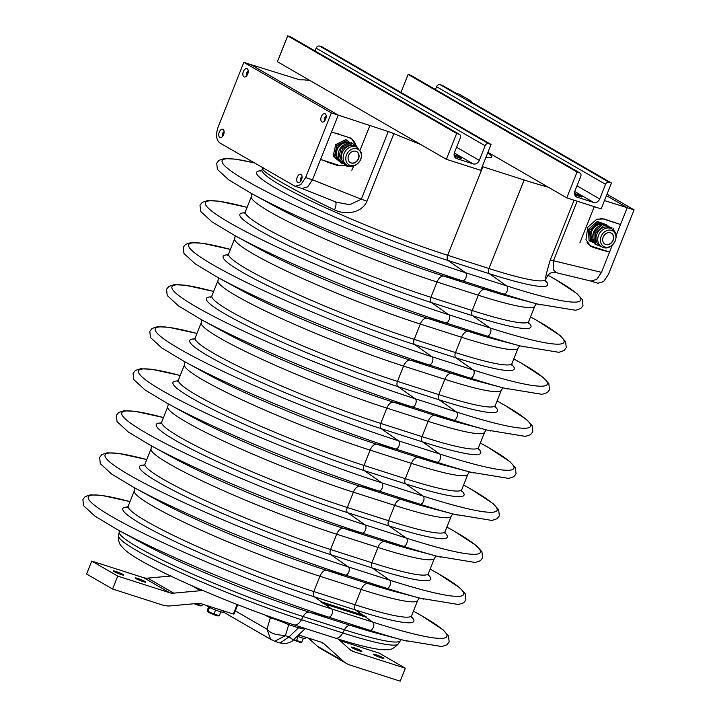<?xml version="1.0" encoding="UTF-8"?>
<svg xmlns="http://www.w3.org/2000/svg" width="717" height="717" viewBox="0 0 717 717"><rect width="100%" height="100%" fill="white"/><g stroke="black" fill="none" stroke-linecap="round" stroke-linejoin="round"><path stroke-width="1.08" d="M341.937 163.476L333.145 156.234L335.699 144.655L345.818 139.609L347.046 140.317L336.927 145.363L334.373 156.942L341.937 163.476L342.878 163.1M333.145 156.234L334.373 156.942M335.699 144.655L336.927 145.363M350.38 143.122L347.046 140.317M350.317 143.149A10.495 8.604 120 0 0 342.278 143.015A10.495 8.604 120 0 0 335.941 151.323A10.495 8.604 120 0 0 338.451 160.375A10.495 8.604 120 0 0 341.31 161.881M349.304 143.579A9.617 7.887 120 0 0 346.813 142.871A9.617 7.887 120 0 0 336.676 151.386A9.617 7.887 120 0 0 338.532 159.264M349.43 143.588A10.271 8.425 120 0 0 340.476 148.096A10.271 8.425 120 0 0 338.729 158.385M339.966 160.59A10.271 8.425 120 0 0 341.928 162.284M347.44 166.649L338.514 159.335L341.068 147.756L351.196 142.71L352.549 143.499L342.43 148.544L339.876 160.124L347.44 166.649L349.009 166.021M338.514 159.335L339.876 160.124M341.068 147.756L342.43 148.544M356.994 147.254L352.549 143.499M357.2 147.37L355.462 146.367A10.271 8.425 120 0 0 343.031 151.054A10.271 8.425 120 0 0 345.191 164.166L346.92 165.161C354.126 169.642 363.806 160.572 361.18 152.622L357.2 147.37A10.271 8.425 120 0 0 346.894 149.333A10.271 8.425 120 0 0 343.479 160.545A10.271 8.425 120 0 0 346.92 165.161M346.087 160.877A8.963 7.349 120 0 0 355.713 164.874A8.963 7.349 120 0 0 361.063 153.411A8.963 7.349 120 0 0 351.438 149.405A8.963 7.349 120 0 0 346.087 160.877M358.867 154.505A6.336 5.198 120 0 0 356.743 151.654A6.336 5.198 120 0 0 349.071 154.54A6.336 5.198 120 0 0 350.407 162.634A6.336 5.198 120 0 0 356.761 161.424A6.336 5.198 120 0 0 358.867 154.505M350.299 162.571A6.336 5.198 120 0 0 356.6 161.244A6.336 5.198 120 0 0 358.652 154.379A6.336 5.198 120 0 0 356.636 151.592M590.261 241.324L589.042 240.616L588.478 229.297L597.297 221.401L606.681 224.815L598.525 222.109L589.697 230.005L590.261 241.324L594.366 242.875M588.478 229.297L589.697 230.005M597.297 221.401L598.525 222.109M608.025 226.455L607.899 225.523M606.143 225.685A10.495 8.604 120 0 0 603.508 223.982A10.495 8.604 120 0 0 594.402 226.222A10.495 8.604 120 0 0 590.279 235.83A10.495 8.604 120 0 0 594.366 242.812M602.558 224.6A9.617 7.887 120 0 0 591.928 230.883A9.617 7.887 120 0 0 594.285 241.746M601.913 225.174A10.271 8.425 120 0 0 601.196 225.317A10.271 8.425 120 0 0 593.667 232.138A10.271 8.425 120 0 0 594.312 241.79M606.761 225.989A10.271 8.425 120 0 0 604.592 225.201M595.764 244.506L594.411 243.717L593.846 232.398L602.665 224.502L612.049 227.916L604.028 225.281L595.2 233.186L595.764 244.506L601.348 246.594M604.628 247.741L605.309 247.804M593.846 232.398L595.2 233.186M602.665 224.502L604.028 225.281M613.618 230.327L613.402 228.705M611.789 228.902L610.059 227.898A10.271 8.425 120 0 0 604.44 227.199A10.271 8.425 120 0 0 596.338 235.723A10.271 8.425 120 0 0 599.779 245.689L601.509 246.693A10.271 8.425 120 0 1 598.077 236.727A10.271 8.425 120 0 1 606.17 228.203A10.271 8.425 120 0 1 611.789 228.902C622.311 234.576 611.682 252.967 601.509 246.693M608.581 247.042A8.963 7.349 120 0 0 615.939 236.753A8.963 7.349 120 0 0 607.747 230.3A8.963 7.349 120 0 0 600.398 240.589A8.963 7.349 120 0 0 608.581 247.042M607.873 232.747A6.336 5.198 120 0 0 602.872 238.008A6.336 5.198 120 0 0 604.996 244.165A6.336 5.198 120 0 0 612.668 241.27A6.336 5.198 120 0 0 611.341 233.186A6.336 5.198 120 0 0 607.873 232.747M604.888 244.094A6.336 5.198 120 0 0 612.452 241.145A6.336 5.198 120 0 0 611.234 233.124M482.254 166.586A130.288 13.076 21.7 0 0 482.882 166.783L447.659 255.288A130.288 13.076 -158.3 0 1 322.453 206.317A130.288 13.076 -158.3 0 1 262.055 169.83L262.637 168.378C260.029 170.915 292.608 189.736 334.543 209.92C344.743 214.983 361.323 213.702 366.943 201.316A8.747 0.878 21.7 0 0 361.332 199.209L312.487 179.797L307.736 186.823L302.009 188.517L307.736 186.823L312.487 179.797L338.227 115.105L250.726 64.566L243.843 62.361L218.102 127.043C215.602 134.581 216.158 139.869 219.769 142.898L295.126 186.312L300.853 184.619L305.612 177.592L331.353 112.91L243.843 62.361M310.138 80.618A130.288 13.076 21.7 0 0 300.755 79.865A8.747 0.878 21.7 0 1 297.555 79.148L250.726 64.566L338.227 115.105L331.353 112.91M321.359 116.584A4.374 2.465 -72.2 0 0 322.193 121.998A4.374 2.465 -72.2 0 0 325.877 118.583A4.374 2.465 -72.2 0 0 324.864 113.671A4.374 2.465 -72.2 0 0 321.359 116.584M297.232 177.207A4.374 2.465 -72.2 0 0 298.066 182.62A4.374 2.465 -72.2 0 0 301.749 179.205A4.374 2.465 -72.2 0 0 300.737 174.294A4.374 2.465 -72.2 0 0 297.232 177.207M219.259 132.161A4.374 2.465 -72.2 0 0 220.092 137.583A4.374 2.465 -72.2 0 0 223.767 134.169A4.374 2.465 -72.2 0 0 222.754 129.248A4.374 2.465 -72.2 0 0 219.259 132.161M243.386 71.539A4.374 2.465 -72.2 0 0 244.219 76.952A4.374 2.465 -72.2 0 0 247.894 73.537A4.374 2.465 -72.2 0 0 246.881 68.626A4.374 2.465 -72.2 0 0 243.386 71.539M607.012 194.217L634.097 209.866L604.485 200.581L627.223 207.661L606.439 195.66L627.223 207.661L616.073 235.678L620.519 224.511L604.037 218.927L596.741 219.25L587.823 227.217L585.959 239.72L590.826 246.361L603.131 250.448L592.78 247.222M546.121 277.676C544.974 278.976 546.354 273.087 550.253 260.02A8.747 0.878 -158.3 0 1 553.461 260.737L601.482 272.343L612.255 245.268L601.482 272.343L596.723 279.37L590.996 281.073L590.172 280.705M634.097 209.866L608.357 274.548L603.606 281.575L597.879 283.278L590.996 281.073M300.719 181.249A3.881 3.209 110.9 0 1 300.871 178.909A3.881 3.209 -69.1 0 1 302.099 177.018M302.036 177.924A3.881 3.209 110.9 0 0 301.185 180.532M222.745 136.212A3.881 3.209 110.9 0 1 222.897 133.873A3.881 3.209 -69.1 0 1 224.125 131.973M224.062 132.878A3.881 3.209 110.9 0 0 223.202 135.486M324.846 120.626A3.881 3.209 110.9 0 1 324.998 118.287A3.881 3.209 -69.1 0 1 326.226 116.396M326.163 117.292A3.881 3.209 110.9 0 0 325.312 119.9M246.872 75.581A3.881 3.209 110.9 0 1 247.024 73.242A3.881 3.209 -69.1 0 1 248.252 71.35M248.19 72.256A3.881 3.209 110.9 0 0 247.329 74.864M548.236 187.164A130.288 13.076 -158.3 0 1 524.163 180.003L488.94 268.508A130.288 13.076 21.7 0 0 545.449 279.397L545.377 281.261M355.973 146.376A14.869 12.198 120 0 0 348.731 137.467L331.523 131.955L338.227 115.114L369.9 125.52L338.227 115.105L388.255 131.543L361.332 199.209L349.681 204.721L336.345 202.185L301.875 188.472M366.943 201.316L393.866 133.649A8.747 0.878 21.7 0 0 388.255 131.543M393.866 133.649A130.288 13.076 21.7 0 0 420.718 144.493M482.882 166.783L524.163 180.003M487.694 152.9A56.84 5.7 -158.3 0 1 491.763 157.175A56.84 5.7 -158.3 0 1 485.911 157.39M579.901 242.848L594.285 206.684L579.901 242.848M600.165 218.497A14.869 12.198 -60 0 1 603.311 218.999L620.519 224.511L627.214 207.67L604.485 200.581M609.575 252.008L603.131 250.448M601.482 272.343L596.903 279.218L591.292 281.154L556.177 272.666L553.201 269.592L553.461 260.737L577.158 201.199M305.612 177.592L312.487 179.797L320.58 159.452L338.191 165.69L345.827 165.645M357.353 147.46L351.545 138.327L331.523 131.955L320.589 159.452L337.788 164.964A14.869 12.198 120 0 0 344.886 164.838M351.814 170.162L353.831 165.887L351.814 170.162M360.104 150.131L369.9 125.52L360.104 150.131M615.15 222.395L614.388 222.153M334.543 209.92A8.747 3.182 115.8 0 0 335.278 201.755M262.637 168.378A8.747 8.721 -167.1 0 0 262.852 167.787M337.582 133.496L338.397 133.765M293.612 624.74A10.495 5.906 -72.2 0 0 293.925 624.857A10.495 5.906 -72.2 0 0 301.463 619.712A128.361 12.879 -158.3 0 1 179.151 571.942A128.361 12.879 -158.3 0 1 118.529 535.76L119.192 532.131A129.096 12.951 21.7 0 0 180.155 568.509A129.096 12.951 21.7 0 0 303.166 616.548A8.747 4.929 107.8 0 1 309.287 612.21L328.601 617.086A4.374 2.465 -72.2 0 0 332.105 613.94A4.374 2.465 -72.2 0 0 331.577 608.93L324.326 603.822L365.607 617.05C366.961 617.131 366.037 616.477 362.838 615.096L321.548 601.877C320.185 601.805 321.108 602.45 324.317 603.831L365.598 617.05L372.858 622.15A170.736 17.127 21.7 0 0 413.413 611.18M320.759 601.769L321.548 601.877C320.194 601.796 321.117 602.45 324.326 603.822L314.288 596.786A4.374 2.465 107.8 0 1 313.84 591.561A130.288 13.076 -158.3 0 1 188.634 542.59A130.288 13.076 -158.3 0 1 128.235 506.103L134.33 490.786A130.288 13.076 21.7 0 0 194.728 527.273A130.288 13.076 21.7 0 0 319.934 576.244A8.747 4.929 107.8 0 1 326.764 570.373A137.664 13.811 -158.3 0 1 156.682 499.892L133.819 487.417A171.193 17.181 -158.3 0 0 345.334 575.052A4.374 2.465 -72.2 0 0 348.829 571.906A4.374 2.465 -72.2 0 0 348.301 566.896A170.736 17.127 -158.3 0 1 141.778 481.878A170.736 17.127 -158.3 0 1 146.752 459.579M289.641 623.467L288.709 624.668L298.514 627.814L299.437 626.622M301.974 627.967C306.751 629.23 305.594 629.185 298.514 627.814L289.059 636.848L293.316 639.967L304.922 628.881M270.363 616.889L270.345 617.839C275.534 619.237 281.656 621.514 288.709 624.668L285.42 635.683L289.059 636.848L280.06 642.979L285.823 643.543C290.08 642.495 292.581 641.303 293.316 639.967M263.955 614.594L270.345 617.839L266.957 629.176C271.537 633.604 271.994 632.797 275.687 634.464L285.42 635.683L274.647 641.249M235.301 610.884L266.957 629.176L270.605 639.143L271.868 640.021M170.727 576.02L147.711 578.126A13.99 11.472 -60 0 1 143.633 577.705L91.74 561.088L86.587 574.012L112.587 589.033L162.544 605.031A27.981 22.953 120 0 0 170.691 605.883L197.471 603.427A13.99 11.472 -60 0 1 201.549 603.848L233.321 614.03L237.121 604.494M91.74 561.088L117.74 576.101L112.587 589.033M203.171 590.611A27.981 22.953 120 0 0 200.482 590.691L173.702 593.147A13.99 11.472 -60 0 1 169.633 592.717L117.74 576.101M122.965 574.434A5.682 0.574 -158.3 0 1 123.772 575.097A5.682 0.574 -158.3 0 1 118.287 573.528A5.682 0.574 -158.3 0 1 113.214 570.893A5.682 0.574 -158.3 0 1 117.131 571.87A5.682 0.574 -158.3 0 1 122.965 574.434M144.986 581.478A5.682 0.574 -158.3 0 1 145.793 582.15A5.682 0.574 -158.3 0 1 140.299 580.582A5.682 0.574 -158.3 0 1 135.235 577.947A5.682 0.574 -158.3 0 1 139.152 578.924A5.682 0.574 -158.3 0 1 144.986 581.478M237.748 604.736L234.083 613.94L233.321 614.03M338.263 639.044L349.986 649.611A13.99 11.472 120 0 0 351.59 650.776A13.99 11.472 120 0 0 353.436 651.592L405.329 668.217L400.194 681.15L350.228 665.152A27.981 22.953 -60 0 1 346.526 663.512A27.981 22.953 -60 0 1 343.318 661.182L324.335 644.063A13.99 11.472 120 0 0 322.731 642.898A13.99 11.472 120 0 0 320.875 642.082L298.586 634.939M405.329 668.217L379.338 653.196L339.983 640.595M374.104 654.872A5.682 0.574 -158.3 0 1 373.297 654.2A5.682 0.574 -158.3 0 1 378.791 655.768A5.682 0.574 -158.3 0 1 383.864 658.403A5.682 0.574 -158.3 0 1 379.947 657.435A5.682 0.574 -158.3 0 1 374.104 654.872M352.092 647.818A5.682 0.574 -158.3 0 1 351.276 647.146A5.682 0.574 -158.3 0 1 356.77 648.724A5.682 0.574 -158.3 0 1 361.843 651.35A5.682 0.574 -158.3 0 1 357.926 650.382A5.682 0.574 -158.3 0 1 352.092 647.818M346.526 663.512L320.535 648.5A27.981 22.953 -60 0 1 317.326 646.16L308.337 638.067M293.423 639.869A5.817 0.583 21.7 0 0 296.148 640.998A5.817 0.583 21.7 0 0 300.871 642.36L301.857 642.154L303.408 638.264M298.138 636.481L296.533 640.505L301.857 642.154M293.531 639.761L296.533 640.505M209.543 607.433L207.661 611.682A5.817 0.583 21.7 0 0 213.585 614.55A5.817 0.583 21.7 0 0 218.309 615.921L219.285 615.715L220.836 611.825M215.566 610.042L213.971 614.066L219.285 615.715M208.638 606.967L207.285 610.364L207.966 611.395L213.971 614.066M194.226 603.723A5.817 0.583 21.7 0 0 196.252 604.539A5.817 0.583 21.7 0 0 200.975 605.91L201.961 605.704L202.57 604.18M196.87 603.481L196.637 604.055L201.961 605.704M194.692 603.678L196.637 604.055M297.304 636.158A8.747 0.878 21.7 0 0 305.648 638.533L306.114 637.35M206.855 605.551L206.828 605.623A8.747 0.878 21.7 0 0 214.625 609.674A8.747 0.878 21.7 0 0 223.077 612.094L223.552 610.902M219.196 609.504A8.747 0.878 21.7 0 0 220.612 609.961M435.452 89.535L436.572 86.721A3.056 2.509 120 0 1 440.113 84.66L442.514 85.431L455.51 92.941L458.952 94.044L471.517 101.294L471.23 102.02M611.467 183.023L609.065 182.252A3.056 2.509 120 0 0 605.524 184.305L599.708 198.941A5.243 4.302 -60 0 1 593.649 202.463L577.131 197.175A5.243 4.302 -60 0 1 576.441 196.87A5.243 4.302 -60 0 1 574.935 191.009L580.761 176.373A3.056 2.509 120 0 0 579.883 172.958A3.056 2.509 120 0 0 579.479 172.779L577.068 171.999L566.771 197.874L601.178 208.889L611.467 183.023L468.076 100.192L471.517 101.294M579.883 172.958L410.931 75.366A3.056 2.509 120 0 0 410.518 75.186L408.116 74.416L400.955 92.412M487.927 152.327L566.771 197.874M408.116 74.416L577.068 171.999M574.514 193.393A5.682 0.574 -158.3 0 1 582.007 196.924A5.682 0.574 -158.3 0 1 574.702 194.585M446.359 159.308L480.766 170.323L491.055 144.458L488.653 143.687A3.056 2.509 120 0 0 485.113 145.748L479.297 160.375A5.243 4.302 -60 0 1 473.238 163.906L456.72 158.618A5.243 4.302 -60 0 1 456.03 158.305A5.243 4.302 -60 0 1 454.524 152.443L460.35 137.816A3.056 2.509 120 0 0 459.472 134.393A3.056 2.509 120 0 0 459.059 134.213L456.657 133.443L446.359 159.308L277.407 61.716L287.705 35.85L456.657 133.443M454.094 154.827A5.682 0.574 -158.3 0 1 461.596 158.358A5.682 0.574 -158.3 0 1 454.291 156.028M491.055 144.458L322.103 46.865L319.701 46.094A3.056 2.509 120 0 0 316.161 48.156L315.041 50.97M459.472 134.393L290.519 36.8A3.056 2.509 120 0 0 290.107 36.621L287.705 35.85M550.253 260.02L574.057 200.204M261.445 170.78A134.429 13.489 21.7 0 0 306.293 204.049A134.429 13.489 21.7 0 0 448.107 260.513A4.374 2.465 107.8 0 1 447.659 255.288L488.94 268.508A4.374 2.465 107.8 0 0 489.388 273.733L506.677 285.886A170.736 17.127 21.7 0 0 547.752 275.194M545.234 280.508A134.429 13.489 -158.3 0 1 489.388 273.733L448.107 260.513L465.396 272.657A170.736 17.127 -158.3 0 1 263.65 190.157A170.736 17.127 -158.3 0 1 254.508 162.965M590.62 246.245L592.43 247.015L592.376 246.496A14.869 12.198 -60 0 1 587.142 242.615M609.575 251.999L592.376 246.496M338.191 165.69L327.14 162.06M345.388 165.277L337.841 165.484L337.788 164.964M351.33 138.211L356.645 146.949M536.37 303.721L534.81 306.114A130.288 13.076 -158.3 0 1 478.311 295.225L437.029 282.005L430.926 297.322A130.288 13.076 -158.3 0 1 305.72 248.351A130.288 13.076 -158.3 0 1 245.331 211.865L251.425 196.548A130.288 13.076 21.7 0 0 311.814 233.034A130.288 13.076 21.7 0 0 437.029 282.005A8.747 4.929 107.8 0 1 443.859 276.135L462.42 280.822A4.374 2.465 -72.2 0 0 465.916 277.667A4.374 2.465 -72.2 0 0 465.396 272.657L506.677 285.886A4.374 2.465 -72.2 0 1 507.206 290.896A4.374 2.465 -72.2 0 1 503.71 294.042A171.193 17.181 21.7 0 0 537.499 304.026A171.193 17.181 21.7 0 0 540.896 304.904M250.914 193.178L273.769 205.662A137.664 13.811 -158.3 0 0 443.859 276.135L485.14 289.354L503.71 294.042L462.42 280.822A171.193 17.181 -158.3 0 1 250.914 193.178L228.696 179.806L217.412 169.418L216.713 163.153L219.008 160.312L224.26 158.582L235.606 159.147L254.41 162.902M244.721 212.815A134.429 13.489 21.7 0 0 289.569 246.083A134.429 13.489 21.7 0 0 431.374 302.547A4.374 2.465 107.8 0 1 430.926 297.322L472.216 310.542L478.311 295.225A8.747 4.929 107.8 0 1 485.14 289.354A137.664 13.811 21.7 0 0 512.314 297.385L537.499 304.026L575.634 310.282L580.734 308.543L582.984 305.684L582.285 299.509L576.764 293.45L554.841 279.092L547.77 275.176M528.51 322.542A134.429 13.489 -158.3 0 1 472.664 315.767A4.374 2.465 107.8 0 1 472.216 310.542A130.288 13.076 21.7 0 0 528.716 321.431L528.644 323.286M519.646 345.755L518.086 348.148A130.288 13.076 -158.3 0 1 461.578 337.259L420.296 324.039L414.202 339.356A130.288 13.076 -158.3 0 1 288.996 290.385A130.288 13.076 -158.3 0 1 228.598 253.899L234.692 238.582A130.288 13.076 21.7 0 0 295.09 275.068A130.288 13.076 21.7 0 0 420.296 324.039A8.747 4.929 107.8 0 1 427.126 318.169L445.696 322.856A4.374 2.465 -72.2 0 0 449.192 319.701A4.374 2.465 -72.2 0 0 448.663 314.691L431.374 302.547L472.664 315.767L489.953 327.92A170.736 17.127 21.7 0 0 530.508 316.941M247.123 207.356L218.882 201.172L207.536 200.617L202.284 202.346L199.989 205.187L200.688 211.452L211.963 221.84L234.181 235.212A171.193 17.181 -158.3 0 0 445.696 322.856L486.977 336.076A4.374 2.465 -72.2 0 0 490.473 332.921A4.374 2.465 -72.2 0 0 489.953 327.92L448.663 314.691A170.736 17.127 -158.3 0 1 242.14 229.673A170.736 17.127 -158.3 0 1 247.114 207.374M234.181 235.212L257.045 247.697A137.664 13.811 -158.3 0 0 427.126 318.169L468.416 331.388L486.977 336.076A171.193 17.181 21.7 0 0 520.775 346.051A171.193 17.181 21.7 0 0 524.163 346.938M227.988 254.849A134.429 13.489 21.7 0 0 272.836 288.117A134.429 13.489 21.7 0 0 414.65 344.581A4.374 2.465 107.8 0 1 414.202 339.356L455.483 352.576L461.578 337.259A8.747 4.929 107.8 0 1 468.416 331.388A137.664 13.811 21.7 0 0 495.59 339.419L520.775 346.051L558.91 352.316L564.001 350.577L566.26 347.718L565.552 341.543L560.031 335.484L538.108 321.126L530.517 316.923M511.786 364.577A134.429 13.489 -158.3 0 1 455.931 357.801A4.374 2.465 107.8 0 1 455.483 352.576A130.288 13.076 21.7 0 0 511.992 363.465L511.92 365.32M502.913 387.789L501.362 390.182A130.288 13.076 -158.3 0 1 444.854 379.293L403.572 366.073L397.478 381.39A130.288 13.076 -158.3 0 1 272.272 332.419A130.288 13.076 -158.3 0 1 211.874 295.933L217.968 280.616A130.288 13.076 21.7 0 0 278.366 317.102A130.288 13.076 21.7 0 0 403.572 366.073A8.747 4.929 107.8 0 1 410.402 360.203L428.972 364.89A4.374 2.465 -72.2 0 0 432.468 361.735A4.374 2.465 -72.2 0 0 431.939 356.725L414.65 344.581L455.931 357.801L473.22 369.954A170.736 17.127 21.7 0 0 513.775 358.975M230.399 249.391L202.158 243.206L190.803 242.651L185.56 244.38L183.265 247.222L183.964 253.486L195.239 263.874L217.457 277.246A171.193 17.181 -158.3 0 0 428.972 364.89L470.253 378.11A4.374 2.465 -72.2 0 0 473.749 374.955A4.374 2.465 -72.2 0 0 473.22 369.954L431.939 356.725A170.736 17.127 -158.3 0 1 225.407 271.707A170.736 17.127 -158.3 0 1 230.39 249.408M217.457 277.246L240.32 289.731A137.664 13.811 -158.3 0 0 410.402 360.203L451.683 373.423L470.253 378.11A171.193 17.181 21.7 0 0 504.051 388.085A171.193 17.181 21.7 0 0 507.439 388.972M211.264 296.883A134.429 13.489 21.7 0 0 256.112 330.152A134.429 13.489 21.7 0 0 397.926 386.615A4.374 2.465 107.8 0 1 397.478 381.39L438.759 394.61L444.854 379.293A8.747 4.929 107.8 0 1 451.683 373.423A137.664 13.811 21.7 0 0 478.857 381.444L504.051 388.085L542.186 394.35L547.277 392.611L549.527 389.752L548.828 383.577L543.307 377.518L521.384 363.161L513.784 358.957M495.053 406.611A134.429 13.489 -158.3 0 1 439.207 399.835A4.374 2.465 107.8 0 1 438.759 394.61A130.288 13.076 21.7 0 0 495.268 405.499L495.187 407.355M486.189 429.824L484.629 432.217A130.288 13.076 -158.3 0 1 428.13 421.327L386.839 408.107L380.745 423.424A130.288 13.076 -158.3 0 1 255.539 374.453A130.288 13.076 -158.3 0 1 195.149 337.967L201.244 322.65A130.288 13.076 21.7 0 0 261.633 359.136A130.288 13.076 21.7 0 0 386.839 408.107A8.747 4.929 107.8 0 1 393.678 402.237L412.239 406.924A4.374 2.465 -72.2 0 0 415.735 403.77A4.374 2.465 -72.2 0 0 415.206 398.76L397.926 386.615L439.207 399.835L456.496 411.988A170.736 17.127 21.7 0 0 497.051 401.009M213.666 291.416L185.425 285.241L174.079 284.685L168.827 286.406L166.532 289.256L167.231 295.521L178.506 305.908L200.724 319.28A171.193 17.181 -158.3 0 0 412.239 406.924L453.529 420.144A4.374 2.465 -72.2 0 0 457.025 416.989A4.374 2.465 -72.2 0 0 456.496 411.988L415.206 398.76A170.736 17.127 -158.3 0 1 208.683 313.741A170.736 17.127 -158.3 0 1 213.657 291.443M200.724 319.28L223.587 331.765A137.664 13.811 -158.3 0 0 393.678 402.237L434.959 415.457L453.529 420.144A171.193 17.181 21.7 0 0 487.318 430.119A171.193 17.181 21.7 0 0 490.715 431.007M194.54 338.917A134.429 13.489 21.7 0 0 239.379 372.186A134.429 13.489 21.7 0 0 381.193 428.649A4.374 2.465 107.8 0 1 380.745 423.424L422.035 436.644L428.13 421.327A8.747 4.929 107.8 0 1 434.959 415.457A137.664 13.811 21.7 0 0 462.133 423.478L487.318 430.119L525.453 436.384L530.553 434.645L532.803 431.786L532.104 425.611L526.574 419.553L504.66 405.195L497.06 400.991M478.329 448.645A134.429 13.489 -158.3 0 1 422.474 441.869A4.374 2.465 107.8 0 1 422.035 436.644A130.288 13.076 21.7 0 0 478.535 447.533L478.463 449.389M469.456 471.858L467.905 474.251A130.288 13.076 -158.3 0 1 411.397 463.361L370.115 450.142L364.021 465.458A130.288 13.076 -158.3 0 1 238.815 416.487A130.288 13.076 -158.3 0 1 178.416 380.001L184.511 364.684A130.288 13.076 21.7 0 0 244.909 401.17A130.288 13.076 21.7 0 0 370.115 450.142A8.747 4.929 107.8 0 1 376.945 444.271L395.515 448.959A4.374 2.465 -72.2 0 0 399.01 445.804A4.374 2.465 -72.2 0 0 398.482 440.794L381.193 428.649L422.474 441.869L439.763 454.022A170.736 17.127 21.7 0 0 480.327 443.043M196.942 333.45L168.701 327.275L157.355 326.719L152.103 328.44L149.808 331.29L150.507 337.555L161.782 347.942L184 361.314A171.193 17.181 -158.3 0 0 395.515 448.959L436.796 462.178A4.374 2.465 -72.2 0 0 440.292 459.023A4.374 2.465 -72.2 0 0 439.763 454.022L398.482 440.794A170.736 17.127 -158.3 0 1 191.959 355.775A170.736 17.127 -158.3 0 1 196.933 333.477M184 361.314L206.863 373.799A137.664 13.811 -158.3 0 0 376.945 444.271L418.235 457.491L436.796 462.178A171.193 17.181 21.7 0 0 470.594 472.153A171.193 17.181 21.7 0 0 473.982 473.041M177.807 380.951A134.429 13.489 21.7 0 0 222.655 414.22A134.429 13.489 21.7 0 0 364.469 470.684A4.374 2.465 107.8 0 1 364.021 465.458L405.302 478.678L411.397 463.361A8.747 4.929 107.8 0 1 418.235 457.491A137.664 13.811 21.7 0 0 445.409 465.512L470.594 472.153L508.729 478.418L513.82 476.68L516.079 473.82L515.371 467.645L509.85 461.587L487.927 447.229L480.336 443.025M461.596 490.679A134.429 13.489 -158.3 0 1 405.75 483.903A4.374 2.465 107.8 0 1 405.302 478.678A130.288 13.076 21.7 0 0 461.811 489.568L461.739 491.423M452.732 513.892L451.181 516.285A130.288 13.076 -158.3 0 1 394.673 505.395L353.391 492.176L347.297 507.493A130.288 13.076 -158.3 0 1 222.082 458.522A130.288 13.076 -158.3 0 1 161.692 422.035L167.787 406.718A130.288 13.076 21.7 0 0 228.185 443.205A130.288 13.076 21.7 0 0 353.391 492.176A8.747 4.929 107.8 0 1 360.221 486.305L378.782 490.993A4.374 2.465 -72.2 0 0 382.286 487.838A4.374 2.465 -72.2 0 0 381.758 482.828L364.469 470.684L405.75 483.903L423.039 496.047A170.736 17.127 21.7 0 0 463.594 485.077M180.218 375.484L151.977 369.309L140.622 368.753L135.37 370.474L133.084 373.315L133.774 379.589L145.058 389.976L167.276 403.348A171.193 17.181 -158.3 0 0 378.782 490.993L420.072 504.212A4.374 2.465 -72.2 0 0 423.568 501.058A4.374 2.465 -72.2 0 0 423.039 496.047L381.758 482.828A170.736 17.127 -158.3 0 1 175.226 397.81A170.736 17.127 -158.3 0 1 180.209 375.511M167.276 403.348L190.139 415.824A137.664 13.811 -158.3 0 0 360.221 486.305L401.502 499.525L420.072 504.212A171.193 17.181 21.7 0 0 453.861 514.188A171.193 17.181 21.7 0 0 457.258 515.066M161.083 422.985A134.429 13.489 21.7 0 0 205.931 456.245A134.429 13.489 21.7 0 0 347.736 512.718A4.374 2.465 107.8 0 1 347.297 507.493L388.578 520.712L394.673 505.395A8.747 4.929 107.8 0 1 401.502 499.525A137.664 13.811 21.7 0 0 428.676 507.546L453.861 514.188L491.996 520.452L497.096 518.705L499.346 515.855L498.647 509.679L493.126 503.621L471.203 489.263L463.603 485.059M444.872 532.713A134.429 13.489 -158.3 0 1 389.026 525.937A4.374 2.465 107.8 0 1 388.578 520.712A130.288 13.076 21.7 0 0 445.087 531.602L445.006 533.457M436.008 555.926L434.448 558.319A130.288 13.076 -158.3 0 1 377.949 547.429L336.658 534.21L330.564 549.527A130.288 13.076 -158.3 0 1 205.358 500.556A130.288 13.076 -158.3 0 1 144.959 464.069L151.063 448.752A130.288 13.076 21.7 0 0 211.452 485.239A130.288 13.076 21.7 0 0 336.658 534.21A8.747 4.929 107.8 0 1 343.497 528.339L362.058 533.027A4.374 2.465 -72.2 0 0 365.553 529.872A4.374 2.465 -72.2 0 0 365.025 524.862L347.736 512.718L389.026 525.937L406.315 538.082A170.736 17.127 21.7 0 0 446.87 527.112M163.485 417.518L135.244 411.343L123.898 410.787L118.646 412.508L116.351 415.349L117.05 421.623L128.325 432.01L150.543 445.382A171.193 17.181 -158.3 0 0 362.058 533.027L403.339 546.246A4.374 2.465 -72.2 0 0 406.844 543.092A4.374 2.465 -72.2 0 0 406.315 538.082L365.025 524.862A170.736 17.127 -158.3 0 1 158.502 439.844A170.736 17.127 -158.3 0 1 163.476 417.545M150.543 445.382L173.406 457.858A137.664 13.811 -158.3 0 0 343.497 528.339L384.778 541.559L403.339 546.246A171.193 17.181 21.7 0 0 437.137 556.222A171.193 17.181 21.7 0 0 440.534 557.1M144.359 465.019A134.429 13.489 21.7 0 0 189.198 498.279A134.429 13.489 21.7 0 0 331.012 554.752A4.374 2.465 107.8 0 1 330.564 549.527L371.854 562.746L377.949 547.429A8.747 4.929 107.8 0 1 384.778 541.559A137.664 13.811 21.7 0 0 411.952 549.581L437.137 556.222L475.272 562.486L480.363 560.739L482.622 557.889L481.923 551.714L476.393 545.655L454.479 531.297L446.879 527.094M428.148 574.747A134.429 13.489 -158.3 0 1 372.293 567.972A4.374 2.465 107.8 0 1 371.854 562.746A130.288 13.076 21.7 0 0 428.354 573.636L428.282 575.491M419.275 597.96L417.724 600.353A130.288 13.076 -158.3 0 1 361.216 589.464A8.747 4.929 107.8 0 1 368.054 583.593L326.764 570.373L345.334 575.052L386.615 588.281A4.374 2.465 -72.2 0 0 390.111 585.126A4.374 2.465 -72.2 0 0 389.582 580.116L348.301 566.896L331.012 554.752L372.293 567.972L389.582 580.116A170.736 17.127 21.7 0 0 430.146 569.146M430.155 569.119L437.746 573.331L459.669 587.689L465.19 593.748L465.889 599.923L463.639 602.773L458.548 604.521L420.413 598.256L395.228 591.615A137.664 13.811 21.7 0 1 368.054 583.593L386.615 588.281A171.193 17.181 21.7 0 0 420.413 598.256A171.193 17.181 21.7 0 0 423.801 599.134M411.415 616.781A134.429 13.489 -158.3 0 1 355.569 610.006A4.374 2.465 107.8 0 1 355.121 604.781L313.84 591.561L319.934 576.244L361.216 589.464L355.121 604.781A130.288 13.076 21.7 0 0 411.63 615.67L411.558 617.525M127.626 507.053A134.429 13.489 21.7 0 0 172.474 540.313A134.429 13.489 21.7 0 0 314.288 596.786L355.569 610.006L362.811 615.087M130.028 501.586L101.787 495.411L90.441 494.855L85.189 496.576L82.903 499.417L83.593 505.691L94.877 516.079L117.095 529.451A171.193 17.181 -158.3 0 0 328.601 617.086L369.891 630.315A4.374 2.465 -72.2 0 0 373.387 627.16A4.374 2.465 -72.2 0 0 372.858 622.15L331.577 608.93A170.736 17.127 -158.3 0 1 125.045 523.912A170.736 17.127 -158.3 0 1 130.028 501.613M117.095 529.451L140.882 542.437A136.302 13.677 -158.3 0 0 309.287 612.21L350.568 625.439L369.891 630.315A171.193 17.181 21.7 0 0 403.68 640.29A171.193 17.181 21.7 0 0 407.077 641.168M401.242 639.645L400.319 640.792A129.096 12.951 -158.3 0 1 344.447 629.768A8.747 4.929 107.8 0 1 350.568 625.439A136.302 13.677 21.7 0 0 377.474 633.38L403.68 640.29L441.815 646.555L446.915 644.807L449.165 641.957L448.466 635.782L442.945 629.723L421.022 615.365L413.422 611.153M365.607 617.05L362.838 615.096M334.893 637.96A10.495 5.906 -72.2 0 0 335.206 638.076A10.495 5.906 -72.2 0 0 342.753 632.932L301.463 619.712L303.166 616.548L344.447 629.768L342.753 632.932A128.361 12.879 21.7 0 0 398.302 643.893L400.319 640.792M143.633 577.705L169.633 592.717M147.711 578.126L173.702 593.147M191.744 585.637L200.482 590.691M353.436 651.592L349.95 649.584M343.318 661.182L317.326 646.16M324.335 644.063L320.911 642.091M440.113 84.66L609.065 182.252M436.572 86.721L605.524 184.305M410.518 75.186L579.479 172.779M575.823 196.422L577.131 197.175M574.747 191.547L593.649 202.463M576.997 185.82L599.708 198.941M455.412 157.857L456.72 158.618M454.336 152.99L473.238 163.906M456.586 147.263L479.297 160.375M319.701 46.094L488.653 143.687M290.107 36.621L459.059 134.213M316.161 48.156L485.113 145.748M302.009 188.517L295.126 186.312M302.09 176.696A3.917 3.917 0 0 0 300.566 181.455M224.107 131.659A3.917 3.917 0 0 0 222.593 136.409M326.217 116.073A3.917 3.917 0 0 0 324.693 120.823M248.234 71.028A3.917 3.917 0 0 0 246.72 75.787M556.177 272.666C549.41 272.254 550.1 273.795 548.505 274.477L545.449 279.397M262.682 168.253L263.04 167.106M260.836 171.229L262.055 169.83M251.425 196.548L251.936 193.742M534.81 306.114L528.716 321.431M244.103 213.263L245.331 211.865M234.692 238.582L235.212 235.776M518.086 348.148L511.992 363.465M227.379 255.297L228.598 253.899M217.968 280.616L218.488 277.811M501.362 390.182L495.268 405.499M210.646 297.331L211.874 295.933M201.244 322.65L201.755 319.845M484.629 432.217L478.535 447.533M193.922 339.365L195.149 337.967M184.511 364.684L185.031 361.879M467.905 474.251L461.811 489.568M177.198 381.399L178.416 380.001M167.787 406.718L168.298 403.913M451.181 516.285L445.087 531.602M160.465 423.433L161.692 422.035M151.063 448.752L151.574 445.947M434.448 558.319L428.354 573.636M143.741 465.467L144.959 464.069M146.761 459.552L118.52 453.377L107.174 452.821L101.922 454.542L99.627 457.383L100.326 463.657L111.601 474.045L133.819 487.417M134.33 490.786L134.85 487.981M417.724 600.353L411.63 615.67M127.017 507.502L128.235 506.103M119.192 532.131L119.309 530.661M398.302 643.893C390.837 651.923 387.153 649.055 384.581 649.808L378.567 649.288C368.43 647.836 353.974 644.099 335.206 638.076L293.925 624.857C250.789 611.162 189.297 586.094 154.263 567.891C140.218 560.73 130.288 554.608 124.471 549.518L121.065 545.798C119.434 544.006 118.529 541.174 118.35 537.302L118.529 535.76M274.683 641.258L280.132 643.006M223.157 611.888L271.501 639.815M270.605 639.143L274.728 641.276"/></g></svg>
